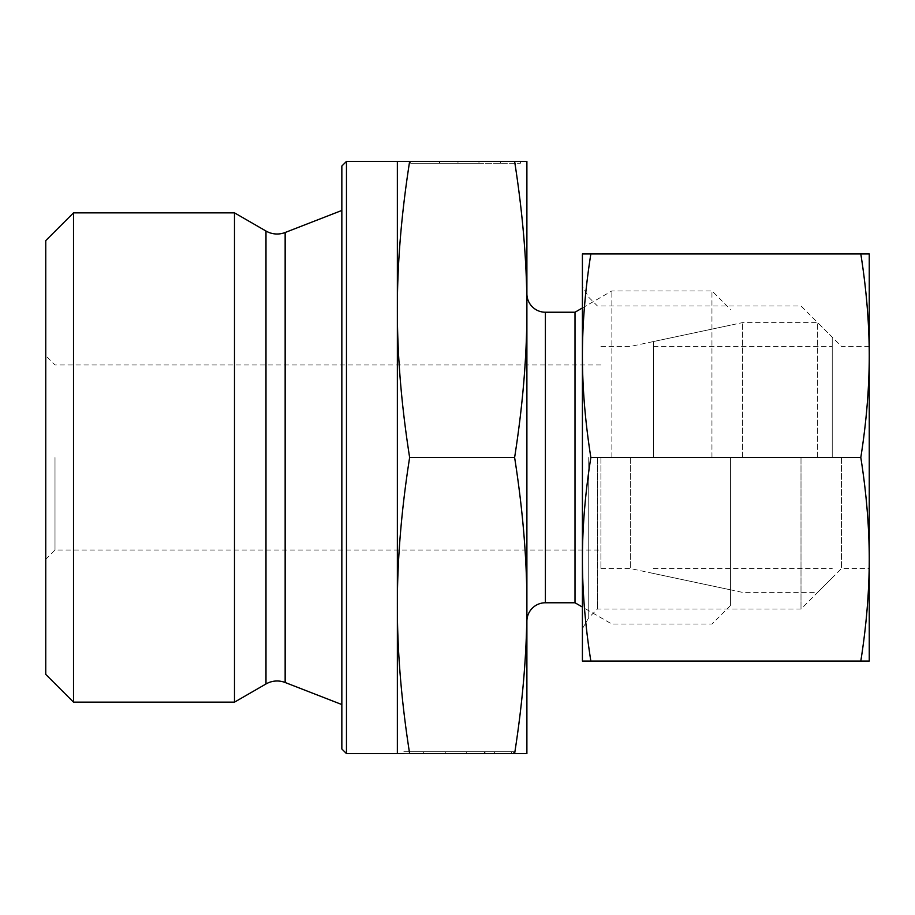 <?xml version="1.0" encoding="UTF-8"?>
<svg xmlns="http://www.w3.org/2000/svg" width="915" height="915" viewBox="0 0 915 915"><rect width="100%" height="100%" fill="white"/><g stroke="black" fill="none" stroke-linecap="round" stroke-linejoin="round"><path stroke-width="0.69" stroke-dasharray="4.58 3.43" d="M73.509 212.852L73.509 702.148M45.75 240.599L45.75 674.401M234.492 212.852L234.492 702.148M341.844 166.038L341.844 748.962M346.465 161.406L346.465 753.594M526.891 293.726L526.891 605.547C526.949 559.34 522.854 509.987 514.619 457.5C522.854 405.013 526.949 355.661 526.891 309.453L526.891 293.726M575.009 312.232L575.009 602.768M611.872 457.5L611.872 290.947L611.872 457.5M711.95 457.5L711.95 290.947L711.95 457.5M730.456 457.5L730.456 605.547L730.456 457.5M630.332 457.5L630.332 568.535L630.332 457.5M600.915 457.5L600.915 568.535L600.915 457.5M55.003 457.5L55.003 550.029L55.003 457.5M520.418 163.259L520.418 161.406L412.699 161.406L412.699 163.259L520.418 163.259L412.699 163.259L412.699 161.406L526.891 161.406L526.891 309.453C526.949 263.245 522.854 213.893 514.619 161.406L397.362 161.406L397.362 605.547C397.304 651.755 401.399 701.107 409.634 753.594L511.554 753.594L511.554 751.741L403.835 751.741L511.554 751.741L511.554 753.594L403.835 753.594L403.835 751.741M409.634 161.406C401.399 213.893 397.304 263.245 397.362 309.453C397.304 355.661 401.399 405.013 409.634 457.5C401.399 509.987 397.304 559.34 397.362 605.547L397.362 753.594L514.619 753.594C522.854 701.107 526.949 651.755 526.891 605.547L526.891 753.594L514.619 753.594M485.053 753.594L423.656 753.594L485.053 753.594L485.053 751.741L485.053 753.594L511.554 753.594L485.053 753.594M439.2 161.406L439.2 163.259L500.597 163.259L412.699 163.259L439.2 163.259L439.2 161.406M410.675 163.259L478.968 163.259L410.675 163.259L429.856 163.259L410.675 163.259L410.675 161.406L439.818 161.406L410.675 161.406L410.675 163.259M439.818 161.406L439.818 163.259L439.818 161.406L457.98 161.406L439.818 161.406M457.98 161.406L457.98 163.259L457.98 161.406L478.968 161.406L457.98 161.406L457.98 163.259L457.98 161.406M478.968 161.406L478.968 163.259L478.968 161.406M429.856 161.406L410.675 161.406L429.856 161.406L429.856 163.259M445.285 751.741L513.578 751.741L445.285 751.741L445.285 753.594L466.273 753.594L445.285 753.594L445.285 751.741M466.273 753.594L466.273 751.741L466.273 753.594L484.435 753.594L466.273 753.594L466.273 751.741L466.273 753.594M484.435 753.594L484.435 751.741L484.435 753.594L513.578 753.594L484.435 753.594M513.578 753.594L513.578 751.741L513.578 753.594L494.397 753.594L513.578 753.594M494.397 753.594L494.397 751.741M514.619 457.5L409.634 457.5M341.844 457.5L341.844 704.55L341.844 457.5M742.477 457.5L742.477 322.629L742.477 457.5M653.47 457.5L653.47 341.547L653.47 457.5M817.655 457.5L817.655 322.629L817.655 457.5M832.238 457.5L832.238 337.212L832.238 457.5M841.491 457.5L841.491 568.535L841.491 457.5M869.25 457.5L869.25 559.282C869.227 526.903 866.413 492.968 860.809 457.5C866.413 422.032 869.227 388.097 869.25 355.718L869.25 457.5M801.002 457.5L801.002 609.024L801.002 457.5M597.438 457.5L597.438 609.024L597.438 457.5M588.734 457.5L588.734 617.728L588.734 457.5M582.409 457.5L582.409 559.282C582.432 591.662 585.245 625.586 590.85 661.065L582.409 661.065L582.409 559.282C582.432 526.903 585.245 492.968 590.85 457.5C585.245 422.032 582.432 388.097 582.409 355.718L582.409 457.5M860.809 457.5L590.85 457.5M860.809 661.065C866.413 625.586 869.227 591.662 869.25 559.282L869.25 661.065L590.85 661.065M582.409 253.935L590.85 253.935C585.245 289.414 582.432 323.338 582.409 355.718L582.409 253.935M860.809 253.935L869.25 253.935L869.25 355.718C869.227 323.338 866.413 289.414 860.809 253.935L590.85 253.935M265.99 231.038L265.99 683.962M285.148 232.502L285.148 682.499M545.397 312.232L545.397 602.768M582.409 307.955L611.872 290.947L711.95 290.947L730.456 309.453M600.915 568.535L630.332 568.535L730.456 589.82M45.75 559.282L55.003 550.029L600.915 550.029M500.597 163.259L500.597 161.406M423.656 751.741L423.656 753.594M600.915 364.971L55.003 364.971L45.75 355.718M600.915 346.465L630.332 346.465L730.456 325.18M730.456 605.547L711.95 624.053L611.872 624.053L582.409 607.045M653.47 341.547L742.477 322.629L817.655 322.629L832.238 337.212M653.47 568.535L832.238 568.535M653.47 346.465L832.238 346.465M832.238 577.788L817.655 592.371L742.477 592.371L653.47 573.453M582.409 628.674L588.734 617.728L597.438 609.024L801.002 609.024L841.491 568.535L869.25 568.535M869.25 346.465L841.491 346.465L801.002 305.976L597.438 305.976L588.734 297.272L582.409 286.326"/><path stroke-width="1.37" d="M265.99 683.962A22.212 22.212 0 0 1 285.148 682.499L285.148 232.502A22.212 22.212 0 0 1 265.99 231.038L234.492 212.852L234.492 702.148L265.99 683.962L265.99 231.038M73.509 212.852L45.75 240.599L45.75 674.401L73.509 702.148L73.509 212.852L234.492 212.852M346.465 161.406L341.844 166.038L341.844 748.962L346.465 753.594L346.465 161.406L397.362 161.406L397.362 309.453C397.304 263.245 401.399 213.893 409.634 161.406L397.362 161.406M526.891 621.274A18.506 18.506 0 0 1 545.397 602.768L545.397 312.232A18.506 18.506 0 0 1 526.891 293.726M545.397 602.768L575.009 602.768L575.009 312.232L582.409 307.955M514.619 753.594L526.891 753.594L526.891 309.453C526.949 355.661 522.854 405.013 514.619 457.5C522.854 509.987 526.949 559.34 526.891 605.547C526.949 651.755 522.854 701.107 514.619 753.594L409.634 753.594C401.399 701.107 397.304 651.755 397.362 605.547C397.304 559.34 401.399 509.987 409.634 457.5C401.399 405.013 397.304 355.661 397.362 309.453L397.362 753.594L403.835 753.594M520.418 161.406L514.619 161.406C522.854 213.893 526.949 263.245 526.891 309.453L526.891 161.406L409.634 161.406M514.619 457.5L409.634 457.5M860.809 661.065L869.25 661.065L869.25 355.718C869.227 388.097 866.413 422.032 860.809 457.5C866.413 492.968 869.227 526.903 869.25 559.282C869.227 591.662 866.413 625.586 860.809 661.065L590.85 661.065C585.245 625.586 582.432 591.662 582.409 559.282C582.432 526.903 585.245 492.968 590.85 457.5C585.245 422.032 582.432 388.097 582.409 355.718C582.432 323.338 585.245 289.414 590.85 253.935L582.409 253.935L582.409 661.065L590.85 661.065M860.809 457.5L590.85 457.5M860.809 253.935C866.413 289.414 869.227 323.338 869.25 355.718L869.25 253.935L590.85 253.935M285.148 232.502L341.844 210.45M545.397 312.232L575.009 312.232M346.465 753.594L397.362 753.594M575.009 602.768L582.409 607.045M285.148 682.499L341.844 704.55M73.509 702.148L234.492 702.148"/></g></svg>
